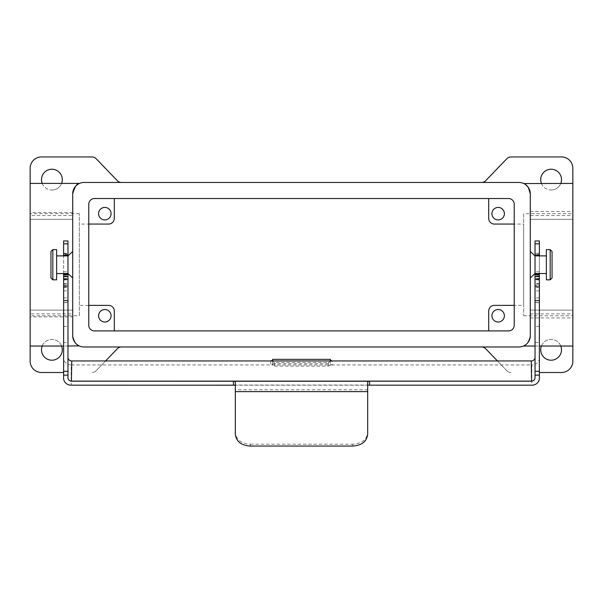 <?xml version="1.0" encoding="UTF-8"?>
<svg xmlns="http://www.w3.org/2000/svg" width="603" height="603" viewBox="0 0 603 603"><rect width="100%" height="100%" fill="white"/><g stroke="black" fill="none" stroke-linecap="round" stroke-linejoin="round"><path stroke-width="0.45" stroke-dasharray="3.02 2.26" d="M497.43 360.948L506.882 370.762A5.676 5.676 0 0 0 510.967 372.503A5.676 5.676 0 0 1 506.882 370.762L485.649 348.715A5.676 5.676 0 0 0 481.563 346.974L518.957 346.974A11.344 11.344 0 0 0 530.301 335.63L530.301 193.812A11.344 11.344 0 0 0 518.957 182.46L84.043 182.46A11.344 11.344 0 0 0 72.699 193.812L72.699 335.63A11.344 11.344 0 0 0 84.043 346.974L518.957 346.974A11.344 11.344 0 0 0 530.301 335.63L530.301 193.812A11.344 11.344 0 0 0 518.957 182.46L481.563 182.46A5.676 5.676 0 0 0 485.649 180.727L506.882 158.672A5.676 5.676 0 0 1 510.967 156.938L561.506 156.938A11.344 11.344 0 0 1 572.85 168.282L572.85 361.159A11.344 11.344 0 0 1 561.506 372.503L539.384 372.503M94.445 330.904L508.555 330.904A5.676 5.676 0 0 0 514.231 325.228L514.231 204.206A5.676 5.676 0 0 0 508.555 198.538L94.445 198.538A5.676 5.676 0 0 0 88.769 204.206L88.769 325.228A5.676 5.676 0 0 0 94.445 330.904L508.555 330.904A5.676 5.676 0 0 0 514.231 325.228L514.231 204.206A5.676 5.676 0 0 0 508.555 198.538L94.445 198.538A5.676 5.676 0 0 0 88.769 204.206L88.769 325.228A5.676 5.676 0 0 0 94.445 330.904L508.555 330.904A5.676 5.676 0 0 0 514.231 325.228L514.231 224.06L514.231 305.374L514.231 224.06L523.683 224.06L523.683 305.374L523.683 224.06M63.617 372.503L41.494 372.503A11.344 11.344 0 0 1 30.15 361.159L30.15 168.282A11.344 11.344 0 0 1 41.494 156.938L92.033 156.938A5.676 5.676 0 0 1 96.118 158.672L117.351 180.727A5.676 5.676 0 0 0 121.437 182.46L84.043 182.46A11.344 11.344 0 0 0 72.699 193.812L72.699 335.63A11.344 11.344 0 0 0 84.043 346.974L121.437 346.974A5.676 5.676 0 0 0 117.351 348.715L96.118 370.762A5.676 5.676 0 0 1 92.033 372.503A5.676 5.676 0 0 0 96.118 370.762L105.57 360.948M72.699 251.481L72.699 277.953L72.699 251.481M530.301 277.953L530.301 251.481L530.301 277.953M79.317 305.374L79.317 224.06L79.317 305.374L108.623 305.374A5.676 5.676 0 0 1 114.299 311.05L114.299 330.904M508.555 198.538L488.701 198.538L488.701 218.392A5.676 5.676 0 0 0 494.377 224.06L514.231 224.06L514.231 204.206M88.769 204.206L88.769 325.228M42.21 183.41A10.402 10.402 0 0 0 61.581 183.41M72.699 212.558L30.15 212.558L30.15 183.41L30.15 215.557L72.699 215.557L72.699 219.334L72.699 193.812L72.699 215.557M560.79 346.032A10.402 10.402 0 0 0 541.419 346.032M530.301 317.939L572.85 317.939L572.85 346.032L572.85 313.884L530.301 313.884L530.301 310.1L530.301 335.63L530.301 313.884M61.581 346.032A10.402 10.402 0 0 0 42.21 346.032M72.699 313.884L72.699 335.63L72.699 310.1L72.699 313.884L30.15 313.884L30.15 346.032L30.15 316.877L72.699 316.877M541.419 183.41A10.402 10.402 0 0 0 560.79 183.41M530.301 193.812L530.301 219.334L530.301 193.812A11.344 11.344 0 0 0 518.957 182.46M530.301 215.557L572.85 215.557L572.85 183.41L572.85 211.495L530.301 211.495M30.15 315.776L30.15 213.666L30.15 315.776L79.317 315.776L79.317 213.666L79.317 315.776M30.15 313.884L30.15 316.877M30.15 212.558L30.15 215.557M572.85 213.666L572.85 315.776L572.85 213.666L523.683 213.666L523.683 315.776L523.683 213.666M572.85 215.557L572.85 211.495M572.85 317.939L572.85 313.884M51.896 360.21A10.402 10.402 0 0 0 60.903 344.607A10.402 10.402 0 0 0 42.888 344.607A10.402 10.402 0 0 0 51.896 360.21M551.104 360.21A10.402 10.402 0 0 0 560.112 344.607A10.402 10.402 0 0 0 542.097 344.607A10.402 10.402 0 0 0 551.104 360.21M551.104 190.028A10.402 10.402 0 0 0 560.112 174.425A10.402 10.402 0 0 0 542.097 174.425A10.402 10.402 0 0 0 551.104 190.028M51.896 190.028A10.402 10.402 0 0 0 60.903 174.425A10.402 10.402 0 0 0 42.888 174.425A10.402 10.402 0 0 0 51.896 190.028M481.563 346.974L121.437 346.974M121.437 182.46L481.563 182.46M528.379 187.488L523.849 183.568M523.494 183.41L525.974 184.895L529.344 189.244M84.043 182.46A11.344 11.344 0 0 0 72.699 193.812L73.649 189.259M75.782 186.026L79.506 183.41M72.699 335.63C74.614 342.542 76.89 346.009 79.506 346.032C76.867 346.001 74.599 342.534 72.699 335.63C74.614 342.542 76.89 346.009 79.506 346.032C76.867 346.001 74.599 342.534 72.699 335.63A11.344 11.344 0 0 0 84.043 346.974M530.301 335.63C528.386 342.542 526.11 346.009 523.494 346.032C526.133 346.001 528.401 342.534 530.301 335.63C528.386 342.542 526.11 346.009 523.494 346.032C526.133 346.001 528.401 342.534 530.301 335.63A11.344 11.344 0 0 1 518.957 346.974M488.701 198.538L94.445 198.538M488.701 330.904L488.701 311.05A5.676 5.676 0 0 1 494.377 305.374L523.683 305.374M114.299 198.538L114.299 218.392A5.676 5.676 0 0 1 108.623 224.06L79.317 224.06M530.301 310.1L572.85 310.1L530.301 310.1M572.85 219.334L530.301 219.334L572.85 219.334M30.15 219.334L72.699 219.334L30.15 219.334M72.699 310.1L30.15 310.1L72.699 310.1M104.839 219.907A6.241 6.241 0 0 0 110.243 210.545A6.241 6.241 0 0 0 99.435 210.545A6.241 6.241 0 0 0 104.839 219.907M498.161 219.907A6.241 6.241 0 0 0 503.565 210.545A6.241 6.241 0 0 0 492.757 210.545A6.241 6.241 0 0 0 498.161 219.907M498.161 322.017A6.241 6.241 0 0 0 503.565 312.656A6.241 6.241 0 0 0 492.757 312.656A6.241 6.241 0 0 0 498.161 322.017M104.839 322.017A6.241 6.241 0 0 0 110.243 312.656A6.241 6.241 0 0 0 99.435 312.656A6.241 6.241 0 0 0 104.839 322.017M535.034 253.622L535.034 254.881L539.384 254.881L539.384 253.268L535.034 253.622L535.034 273.543L535.034 255.891M546.378 255.891L546.378 273.543L546.378 255.891M546.378 279.845L546.378 249.589M550.162 249.589L550.162 279.845M552.047 277.953L552.047 251.481M63.617 276.37L63.617 285.98L63.617 276.37L67.966 276.37L67.966 255.891L67.966 273.543M56.622 273.543L56.622 255.891L56.622 273.543M56.622 249.589L56.622 279.845M52.838 279.845L52.838 249.589M50.953 251.481L50.953 277.953M539.384 378.262L539.384 342.557L535.034 342.557L535.034 377.742M539.384 357.994A7.56 6.95 0 0 1 531.816 364.943L531.816 385.038L532.713 385.166M330.354 360.277L330.354 364.295L332.245 364.943L531.816 364.943M539.384 285.566L539.384 274.199L539.384 285.98L539.384 285.566L535.034 285.566L535.034 274.199L535.034 285.566M539.384 285.98L535.034 285.98L539.384 285.98M535.034 286.862L535.034 302.668L535.034 286.862L539.384 286.862L539.384 302.668L535.034 302.382M539.384 286.862L539.384 302.382M70.287 385.166L71.184 385.038L71.184 364.943L270.755 364.943L272.646 364.295L272.646 363.692L272.646 365.177L274.538 366.111L328.462 366.111L330.354 365.177L330.354 359.343M71.184 364.943A7.56 6.95 0 0 1 63.617 357.994L63.617 342.557L67.966 342.557L67.966 377.742M539.384 240.974L539.384 342.557M539.384 271.81L535.034 271.81L535.034 342.557M535.034 271.81L535.034 240.974M539.384 254.881L539.384 254.353L535.034 254.353M539.384 253.622L539.384 254.353M539.384 273.543L539.384 255.891M63.617 357.994L63.617 378.262M63.617 302.382L63.617 279.212L63.617 302.668L67.966 302.382L67.966 279.212L67.966 302.382M67.966 274.207L67.966 285.98L63.617 285.98L67.966 285.98L67.966 276.37M63.617 273.543L63.617 255.891M63.617 254.353L63.617 253.268L63.617 255.19L63.617 254.353L67.966 254.353L67.966 253.268L67.966 254.353M63.617 342.557L63.617 240.974M63.617 286.862L67.966 286.862M63.617 271.81L67.966 271.81L67.966 342.557M67.966 271.81L67.966 240.974M63.617 254.881L67.966 254.881M250.441 446.062L250.441 444.192C241.14 443.589 236.097 439.625 235.321 432.298L235.321 389.779L367.679 389.779L367.679 381.684M235.321 389.779L235.321 381.684M367.679 434.054L367.679 432.298C366.918 439.617 361.875 443.582 352.559 444.192L352.559 446.062M367.679 432.298L367.679 389.779M250.441 444.192L352.559 444.192M235.321 432.298L235.321 434.054M330.354 364.295L330.354 365.177M274.538 366.111L274.538 362.471L328.462 362.471L328.462 366.111M274.538 362.471L272.646 361.514L272.646 359.343M330.354 361.514L328.462 362.471M272.646 364.295L272.646 360.277M272.646 361.514L272.646 365.177M270.755 360.948L270.755 364.943L332.245 364.943L332.245 360.948M539.384 275.895L535.034 275.895M539.384 276.37L535.034 276.37M539.384 278.345L535.034 278.345M539.384 283.583L535.034 283.583M539.384 284.179L535.034 284.179M539.384 276.008L535.034 276.008M539.384 279.913L535.034 279.913M539.384 290.865L535.034 290.865M539.384 297.927L535.034 297.927M539.384 287.337L535.034 287.337M539.384 326.374L535.034 326.374M539.384 275.006L535.034 275.006M531.816 385.038L71.184 385.038M63.617 275.895L67.966 275.895M63.617 278.345L67.966 278.345M63.617 283.583L67.966 283.583M63.617 285.566L67.966 285.566M63.617 284.179L67.966 284.179M63.617 276.008L67.966 276.008M63.617 279.913L67.966 279.913M63.617 290.865L67.966 290.865M63.617 297.927L67.966 297.927M63.617 287.337L67.966 287.337M63.617 326.374L67.966 326.374M63.617 253.622L67.966 253.622M63.617 275.006L67.966 275.006M535.034 346.032L539.384 346.032M67.966 346.032L63.617 346.032M523.683 315.776L572.85 315.776M79.317 213.666L30.15 213.666M539.384 302.668L535.034 302.668M539.384 253.268L535.034 253.268M63.617 302.668L67.966 302.668M63.617 253.268L67.966 253.268M234.635 385.189L368.365 385.189M272.646 363.692L330.354 363.692"/><path stroke-width="0.9" d="M530.301 335.63L530.301 193.812A11.344 11.344 0 0 0 518.957 182.46L84.043 182.46A11.344 11.344 0 0 0 72.699 193.812L72.699 335.63A11.344 11.344 0 0 0 84.043 346.974L518.957 346.974A11.344 11.344 0 0 0 530.301 335.63L530.301 193.812L528.379 187.488M508.555 198.538L94.445 198.538A5.676 5.676 0 0 0 88.769 204.206L88.769 325.228A5.676 5.676 0 0 0 94.445 330.904L508.555 330.904A5.676 5.676 0 0 0 514.231 325.228L514.231 204.206A5.676 5.676 0 0 0 508.555 198.538A5.676 5.676 0 0 1 514.231 204.206M72.699 193.812C74.614 186.892 76.89 183.425 79.506 183.41C76.867 183.44 74.599 186.907 72.699 193.812L72.699 335.63M61.581 183.41A10.402 10.402 0 0 0 51.896 169.224A10.402 10.402 0 0 0 42.21 183.41M121.437 182.46A5.676 5.676 0 0 1 117.351 180.727L96.118 158.672A5.676 5.676 0 0 0 92.033 156.938L41.494 156.938A11.344 11.344 0 0 0 30.15 168.282L30.15 361.159A11.344 11.344 0 0 0 41.494 372.503L63.617 372.503M541.419 346.032A10.402 10.402 0 0 0 551.104 360.21A10.402 10.402 0 0 0 560.79 346.032M539.384 372.503L561.506 372.503A11.344 11.344 0 0 0 572.85 361.159L572.85 168.282A11.344 11.344 0 0 0 561.506 156.938L510.967 156.938A5.676 5.676 0 0 0 506.882 158.672L485.649 180.727A5.676 5.676 0 0 1 481.563 182.46M481.563 346.974A5.676 5.676 0 0 1 485.649 348.715L497.43 360.948M42.21 346.032A10.402 10.402 0 0 0 51.896 360.21A10.402 10.402 0 0 0 61.581 346.032M121.437 346.974A5.676 5.676 0 0 0 117.351 348.715L105.57 360.948M560.79 183.41A10.402 10.402 0 0 0 551.104 169.224A10.402 10.402 0 0 0 541.419 183.41M523.849 183.568L572.85 183.41M529.344 189.244L530.301 193.812M518.957 182.46L84.043 182.46M73.649 189.259L75.782 186.026M79.151 345.866L67.966 346.032M84.043 346.974L518.957 346.974M94.445 198.538A5.676 5.676 0 0 0 88.769 204.206M88.769 325.228A5.676 5.676 0 0 0 94.445 330.904M88.769 224.06L108.623 224.06A5.676 5.676 0 0 0 114.299 218.392L114.299 198.538M104.839 219.907A6.241 6.241 0 0 0 110.243 210.545A6.241 6.241 0 0 0 99.435 210.545A6.241 6.241 0 0 0 104.839 219.907M488.701 198.538L488.701 218.392A5.676 5.676 0 0 0 494.377 224.06L514.231 224.06M498.161 219.907A6.241 6.241 0 0 0 503.565 210.545A6.241 6.241 0 0 0 492.757 210.545A6.241 6.241 0 0 0 498.161 219.907M514.231 305.374L494.377 305.374A5.676 5.676 0 0 0 488.701 311.05L488.701 330.904M498.161 322.017A6.241 6.241 0 0 0 503.565 312.656A6.241 6.241 0 0 0 492.757 312.656A6.241 6.241 0 0 0 498.161 322.017M114.299 330.904L114.299 311.05A5.676 5.676 0 0 0 108.623 305.374L88.769 305.374M104.839 322.017A6.241 6.241 0 0 0 110.243 312.656A6.241 6.241 0 0 0 99.435 312.656A6.241 6.241 0 0 0 104.839 322.017M546.378 255.891L535.034 255.891L535.034 273.543L530.301 277.953M535.034 255.891L530.301 251.481M546.378 249.589L546.378 279.845L550.162 279.845L550.162 249.589L546.378 249.589M550.162 249.589L552.047 251.481L552.047 277.953L550.162 279.845M56.622 273.543L67.966 273.543L67.966 240.974L63.617 240.974L63.617 243.846L67.966 243.846M67.966 273.543L72.699 277.953M56.622 279.845L56.622 249.589L52.838 249.589L52.838 279.845L56.622 279.845M52.838 279.845L50.953 277.953L50.953 251.481L52.838 249.589M67.966 357.473A3.784 3.475 180 0 0 71.749 360.948L531.251 360.948A3.784 3.475 180 0 0 535.034 357.473M234.507 385.189L70.287 385.166A7.56 6.95 180 0 1 63.617 378.262L63.617 375.141L67.966 375.141L67.966 377.742A3.784 3.475 0 0 0 71.41 381.202L234.296 381.247L235.321 381.684L235.321 434.054C236.097 441.434 241.14 445.436 250.441 446.062L352.559 446.062C361.845 445.451 366.888 441.449 367.679 434.054L367.679 381.684L368.704 381.247L369.571 381.202L369.571 385.166L532.713 385.166A7.56 6.95 180 0 0 539.384 378.262L539.384 375.141L535.034 375.141L535.034 273.543L546.378 273.543M539.384 375.141L539.384 273.543M369.571 381.202L531.59 381.202A3.784 3.475 0 0 0 535.034 377.742L535.034 375.141M535.034 240.974L535.034 243.846L539.384 243.846L539.384 240.974L535.034 240.974M539.384 255.891L539.384 255.19L535.034 255.19L535.034 243.846M539.384 255.19L539.384 243.846M63.617 273.543L63.617 375.141M63.617 255.891L63.617 243.846M67.966 274.199L63.617 274.199L67.966 274.199L67.966 375.141M368.493 385.189L369.571 385.166M332.245 360.948L330.354 360.277L330.354 359.343L272.646 359.343L272.646 360.277L270.755 360.948M71.749 360.948L71.41 381.202M531.59 381.202L531.251 360.948M233.429 385.166L233.429 381.202M71.749 381.119L531.251 381.119M539.384 274.207L535.034 274.207L539.384 274.199M539.384 274.576L535.034 274.576M539.384 276.551L535.034 276.551M539.384 300.618L535.034 300.618M539.384 371.327L535.034 371.327M63.617 274.576L67.966 274.576M63.617 276.551L67.966 276.551M63.617 300.618L67.966 300.618M63.617 371.327L67.966 371.327M235.321 391.618L367.679 391.618M368.704 381.247L234.296 381.247M523.494 346.032L535.034 346.032M539.384 346.032L572.85 346.032M79.506 183.41L30.15 183.41M63.617 346.032L30.15 346.032M56.622 255.891L67.966 255.891L72.699 251.481M539.384 279.212L535.034 279.212M63.617 279.212L67.966 279.212M63.617 255.19L67.966 255.19"/></g></svg>
